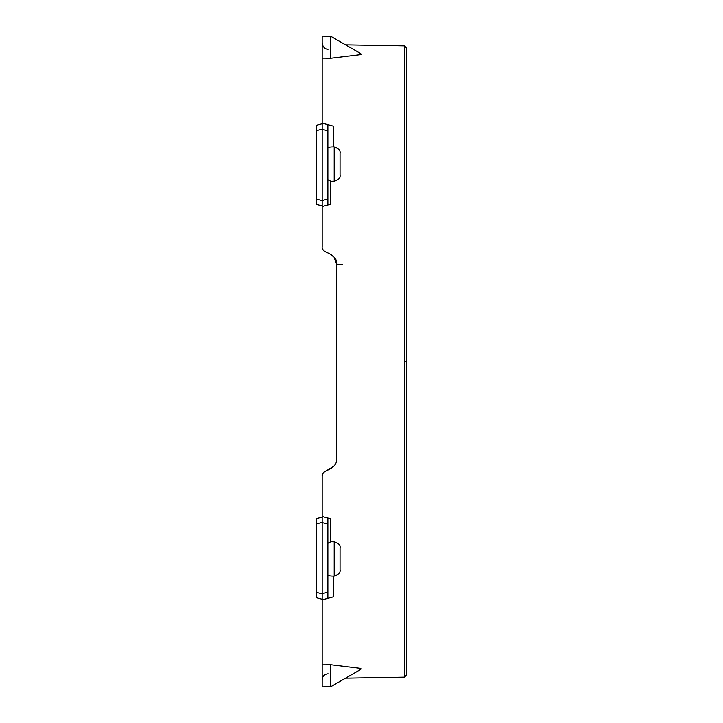 <?xml version="1.0" encoding="UTF-8"?>
<svg xmlns="http://www.w3.org/2000/svg" width="723" height="723" viewBox="0 0 723 723"><rect width="100%" height="100%" fill="white"/><g stroke="black" fill="none" stroke-linecap="round" stroke-linejoin="round"><path stroke-width="1.08" d="M330.773 36.304L322.169 36.15L322.169 58.102L330.773 58.22L330.773 36.304L361.446 54.008L360.822 54.568L361.509 54.315M360.822 54.568L330.773 58.22M330.773 664.771L360.822 668.432L361.446 668.992L330.773 686.696L330.773 664.771L322.169 664.898L322.169 599.855L333.728 596.755L333.728 576.023C329.245 576.041 327.293 575.418 327.871 574.143M330.773 686.696L322.169 686.85L322.169 664.898M322.169 597.813L322.169 516.43L322.169 522.584L327.492 524.012L327.492 592.273L322.169 593.7L322.169 599.204M322.169 125.187L322.169 123.145L327.871 124.672L322.169 123.145L322.169 58.102M404.446 361.5L404.446 677.144L406.787 674.758L406.787 48.242L404.446 45.856L345.549 44.826L404.446 45.856L404.446 361.5L406.787 361.5M316.213 125.341L316.213 130.709L316.213 125.341L322.169 123.741L322.169 126.615M322.458 206.055L316.213 204.383L316.213 199.006L316.213 204.383L322.169 205.974L322.169 129.3L327.492 130.727L327.492 198.988L322.169 200.605L316.213 199.006L316.213 130.709L322.169 129.119L322.169 123.741M316.213 518.617L316.213 523.994L316.213 518.617L322.169 517.026L322.169 476.276L323.172 472.969M316.213 597.659L316.213 592.291L316.213 597.659L322.169 599.259L322.169 599.855L322.169 596.385M333.728 596.755L327.871 598.328L327.871 517.957L330.8 518.743L330.8 541.708L327.871 543.235M322.169 476.276L322.169 517.026L322.169 516.43L327.871 517.957L322.169 516.43L322.169 476.276C321.816 473.881 323.407 471.938 326.941 470.438A5.956 5.956 -76.9 0 1 326.941 470.438C333.99 467.447 337.171 463.551 336.475 458.762L336.475 264.238C337.307 259.62 334.125 255.734 326.941 252.562C333.999 255.571 337.18 259.467 336.475 264.238L342.331 264.428M333.728 576.023L334.198 576.014C338.68 574.631 340.632 572.544 340.045 569.751L340.045 548.025C340.641 545.223 338.689 543.127 334.198 541.744L334.198 576.014M330.8 541.708L334.198 541.744M327.871 598.328L322.169 599.855L322.169 593.881L316.213 592.291L316.213 523.994L322.169 522.395M327.871 179.765L330.8 181.292L330.8 204.257L327.871 205.043L327.871 124.672L333.728 126.245L333.728 146.977C329.254 146.959 327.302 147.582 327.871 148.857M330.8 181.292L334.198 181.256C338.671 179.9 340.623 177.804 340.045 174.975L340.045 153.249C340.614 150.438 338.662 148.351 334.198 146.986L333.728 146.977M327.871 205.043L322.169 206.57L322.169 200.605M330.8 204.257L322.169 206.57L322.169 246.724A5.956 5.956 87.8 0 0 322.178 247.067M327.7 124.627L327.492 130.727M327.7 205.088L327.492 198.988M327.7 517.912L327.492 524.012M327.7 598.373L327.492 592.273M333.954 256.909L336.466 263.958M327.076 470.402L333.945 466.091M404.446 677.144L345.549 678.174L404.446 677.144M323.181 472.95L323.579 472.426M323.597 472.408L333.909 466.145M326.904 252.553L326.941 252.562C334.143 255.752 337.316 259.638 336.475 264.238M322.359 248.197A5.956 5.956 87.8 0 0 323.018 249.787M323.651 250.655A5.956 5.956 87.8 0 0 324.826 251.685M322.169 246.724C321.816 249.11 323.407 251.062 326.941 252.562M322.25 475.3A5.956 5.956 78.5 0 1 323.118 473.05M323.642 472.354A5.956 5.956 78.5 0 1 324.826 471.315M322.458 248.567A5.956 5.956 -78.5 0 0 322.711 249.191M404.446 651.342L404.446 638.608M404.446 617.352L404.446 616.891M404.446 604.573L404.446 565.142M404.446 71.017L404.446 70.212M334.198 181.256L334.198 146.986M404.446 45.856L406.787 48.242M328.079 673.773C324.491 674.152 322.521 676.132 322.169 679.728M328.079 49.227C328.45 49.444 323.253 49.58 322.169 43.272"/></g></svg>
